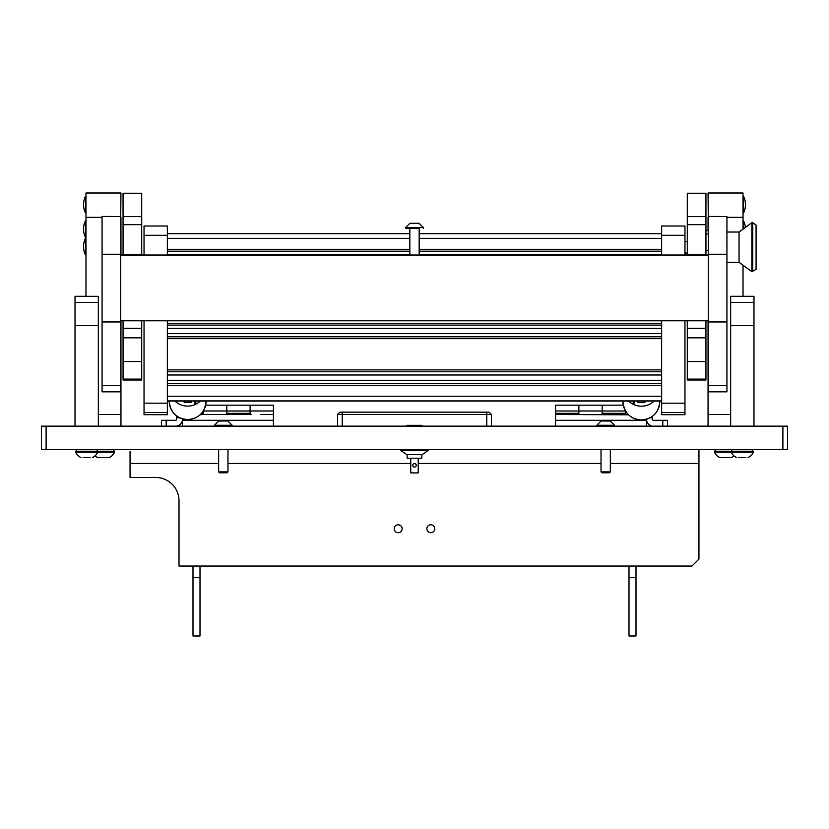 <?xml version="1.0" encoding="UTF-8"?>
<svg xmlns="http://www.w3.org/2000/svg" width="829" height="829" viewBox="0 0 829 829"><rect width="100%" height="100%" fill="white"/><g stroke="black" fill="none" stroke-linecap="round" stroke-linejoin="round"><path stroke-width="1.24" d="M787.55 449.473L782.887 449.473L782.887 426.158L787.55 426.158L787.55 449.473M46.113 449.473L41.45 449.473L41.45 426.158L46.113 426.158L46.113 449.473L782.887 449.473M46.113 426.158L782.887 426.158M434.779 528.747A3.958 3.958 0 0 1 430.821 532.705A3.958 3.958 0 0 1 426.852 528.747A3.958 3.958 0 0 1 430.821 524.778A3.958 3.958 0 0 1 434.779 528.747M402.138 528.747A3.958 3.958 0 0 1 398.179 532.705A3.958 3.958 0 0 1 394.21 528.747A3.958 3.958 0 0 1 398.179 524.778A3.958 3.958 0 0 1 402.138 528.747M130.049 451.567L130.049 477.452L155.697 477.452A23.316 23.316 0 0 1 179.012 500.768L179.012 566.052L691.956 566.052L698.951 559.057L698.951 463.463L610.351 463.463M601.025 463.463L418.231 463.463M410.769 463.463L227.975 463.463M218.649 463.463L130.049 463.463M698.951 449.473L698.951 463.463M635.998 566.052L635.998 635.998L629.004 635.998L629.004 566.052M629.004 577.709L635.998 577.709M199.996 577.709L199.996 635.998L193.002 635.998L193.002 577.709L199.996 577.709L199.996 566.052M193.002 566.052L193.002 577.709M337.558 426.158L337.558 414.5L339.89 412.168L489.11 412.168L491.442 414.5L491.442 426.158M491.442 414.5L337.558 414.5M201.488 413.339L203.488 413.339L203.488 411.008M203.229 410.997L203.488 414.5M226.804 411.008L226.804 413.339L250.12 413.339L250.12 405.174L250.12 414.5M226.804 414.5L226.804 405.174L226.804 410.997L273.435 410.997L273.435 426.158M205.623 405.174L273.435 405.174L273.435 410.997M251.197 414.5L200.38 414.5M199.996 414.852L202.421 414.5M226.804 410.997L203.488 410.997M260.71 414.5L273.435 414.5M273.435 420.324L182.504 420.324L182.504 426.158M637.864 419.65L637.864 420.293L555.554 420.324L555.554 411.008L578.87 411.008L578.87 405.174L578.87 414.5M555.554 413.339L578.87 413.339L578.87 411.008M555.554 410.997L555.554 405.174L623.294 405.174M602.186 414.5L602.186 405.174L602.186 413.339L625.501 413.339L625.501 410.956L625.501 414.5M602.186 411.008L625.501 411.008M555.554 414.5L628.548 414.811M555.554 420.324L555.554 426.158M602.186 410.997L578.87 410.997M577.803 414.5L568.29 414.5M628.237 414.5L626.579 414.5M646.496 425.691L646.496 420.324L637.864 420.334L644.858 420.293L644.858 419.65M407.153 454.593L407.153 458.219L421.847 458.219L421.847 454.593M416.251 465.328A1.751 1.751 0 0 0 414.5 463.577A1.751 1.751 0 0 0 412.749 465.328A1.751 1.751 0 0 0 414.5 467.079A1.751 1.751 0 0 0 416.251 465.328M416.117 464.654L415.733 464.095M414.5 463.577L413.329 464.033M410.769 458.219L410.769 472.903L418.231 472.903L418.231 458.219M416.117 466.002L415.733 466.561M407.039 426.158L407.039 425.339L421.961 425.339L421.961 426.158M414.5 449.929L401.257 449.929L400.863 450.51L428.137 450.51L427.743 449.929L414.5 449.929M428.137 450.51L422.241 454.593L406.759 454.593L400.863 450.51M175.51 426.158A6.995 6.995 0 0 0 182.504 419.163L182.504 418.883M161.52 426.158L161.52 420.324L175.51 420.324A1.161 1.161 0 0 0 176.681 419.163L176.681 415.992M179.572 417.743L176.681 417.743M646.558 420.096L646.496 419.163L646.558 420.096M662.806 425.691L662.806 420.324L653.48 420.324A1.161 1.161 0 0 1 652.319 419.163L652.319 417.743L650.164 417.743M650.972 425.691A6.995 6.995 0 0 1 646.496 419.256M662.806 420.324L667.469 420.324L667.469 425.691M652.319 416.376L652.319 417.743M167.354 235.312L144.039 235.312L144.039 226.016L167.354 226.016L167.354 255.031M167.354 320.782L167.354 414.687L144.039 414.687L167.354 414.687M144.039 235.312L144.039 255.031M144.039 320.782L144.039 403.184L167.354 403.184M167.354 412.541L144.039 412.541L144.039 414.687M144.039 412.541L144.039 403.184M144.039 226.016L167.354 226.016M661.646 414.687L684.961 414.687L661.646 414.687L661.646 403.184L684.961 403.184L684.961 414.687M661.646 235.312L661.646 226.016L684.961 226.016L684.961 235.312L661.646 235.312L661.646 255.031M661.646 320.782L661.646 403.184M661.646 226.016L684.961 226.016M684.961 235.312L684.961 255.031M684.961 320.782L684.961 403.184M405.64 227.56L423.36 227.56L419.111 223.312L414.5 223.302L409.889 223.312L405.64 227.56L405.64 228.441L419.163 228.441L419.163 255.031M409.837 255.031L409.837 228.441L419.163 228.472M409.837 228.472L405.64 228.441M415.453 223.333L413.547 223.333M195.799 401.049L195.799 403.35L194.867 403.35L194.867 401.049M195.799 403.288L194.867 403.288L195.799 403.288M634.133 401.049L634.133 403.381L633.201 403.381L633.201 401.049M634.133 403.308L633.201 403.308M141.707 361.527L123.055 361.527L123.055 379.112L141.707 379.112L141.707 337.828L123.055 337.828L123.055 361.527M141.707 320.782L141.707 328.284L123.055 328.284L123.055 320.782M141.707 255.031L141.707 193.23L123.055 193.23L123.055 255.031M141.707 379.112L141.707 380.014L123.055 380.014L141.707 380.014M141.707 379.931L123.055 380.014M141.707 328.284L141.707 337.828M123.055 328.284L123.055 337.828M123.055 379.931L123.055 379.112M705.945 361.527L687.293 361.527L687.293 379.112L705.945 379.112L705.945 337.828L687.293 337.828L687.293 361.527M705.945 320.782L705.945 328.284L687.293 328.284L687.293 320.782M705.945 255.031L705.945 193.23L687.293 193.23L687.293 255.031M705.945 379.112L705.945 380.014L687.293 380.014L705.945 380.014M705.945 379.931L687.293 380.014M705.945 328.284L705.945 337.828M687.293 328.284L687.293 337.828M687.293 379.931L687.293 379.112M85.978 296.295L85.978 193.002L120.951 193.002L120.723 217.364M120.951 426.158L120.951 320.782M120.951 255.031L120.951 217.364M98.34 414.5L120.951 414.5M708.277 217.364L708.049 193.002L743.022 193.002L743.022 229.156M743.022 265.228L743.022 296.295M708.049 217.364L708.049 230.68M708.049 320.782L708.049 425.691M730.66 414.5L708.049 414.5M75.025 426.158L75.025 296.295L98.34 296.326L75.025 296.295M75.025 302.367L98.34 302.367L98.34 296.326M98.34 302.367L98.34 325.642L75.025 325.642M98.34 426.158L98.34 325.642M730.66 296.295L753.975 296.295L730.66 296.326L730.66 302.367L753.975 302.367L753.975 325.642L730.66 325.642L730.66 302.367M730.66 426.158L730.66 325.642M753.975 296.326L753.975 302.367M753.975 426.158L753.975 325.642M708.277 216.524L726.929 216.524L708.277 216.421L708.277 391.827M726.929 216.524L726.929 391.827M102.071 216.524L120.723 216.524L102.071 216.421L102.071 391.827M120.723 216.524L120.723 391.827M191.136 401.049L191.136 402.397L184.142 402.397L184.142 401.049M184.142 419.267L184.142 420.293L191.136 420.293L184.142 420.324M191.136 419.267L191.136 420.293M644.858 401.049L644.858 402.469L637.864 402.469L637.864 401.049M756.069 251.301L756.069 269.342L751.893 271.674L751.893 222.711L752.773 222.711L752.773 271.674L752.773 222.711L756.069 225.042L756.069 251.301M751.893 222.711L739.053 232.037L739.053 262.347L751.893 271.674M705.945 250.441L708.277 250.441M705.945 233.923L708.277 233.923M708.277 230.68L705.945 230.68M619.677 426.158L717.603 426.158M731.209 457.629A11.658 11.658 0 0 0 733.924 455.805A11.658 11.658 0 0 1 731.209 457.629L719.852 457.629A11.658 11.658 0 0 1 714.453 452.24L714.453 451.225L731.24 451.225L731.24 452.24L753.395 452.24L753.395 451.225L731.24 451.225L731.24 452.24L714.453 452.24M610.351 471.898L609.46 472.789L601.906 472.789L601.025 471.898L610.351 471.898L610.351 449.473M607.958 421.028L606.641 421.028M596.828 425.267L614.548 425.267L610.299 421.028L601.066 421.028L596.828 425.267L596.828 426.158M601.616 421.028L602.59 421.028M109.148 457.629L106.962 457.629L109.148 457.629A11.658 11.658 0 0 0 114.547 452.24L114.547 451.225L75.605 451.225L75.605 452.24L114.547 452.24A11.658 11.658 0 0 1 109.148 457.629L97.791 457.629A11.658 11.658 0 0 1 95.076 455.805M99.967 457.629L103.47 457.629M83.18 457.629L90.174 457.629M81.004 457.629A11.658 11.658 0 0 1 75.605 452.24L75.605 451.225M97.76 452.24A11.658 11.658 0 0 1 92.361 457.629A11.658 11.658 0 0 0 97.76 452.24L97.76 451.225M738.815 457.629L745.81 457.629M736.639 457.629A11.658 11.658 0 0 1 731.24 452.24M747.996 457.629A11.658 11.658 0 0 0 753.395 452.24A11.658 11.658 0 0 1 747.996 457.629M85.449 238.348A18.652 18.652 0 0 0 85.449 254.907L85.449 238.348L85.978 238.337M85.449 196.38A18.652 18.652 0 0 0 85.449 212.939L85.449 196.38L85.978 196.369M85.449 220.856A18.652 18.652 0 0 0 85.449 237.426L85.449 220.856L85.978 220.846M743.551 196.38L743.551 212.939A18.652 18.652 0 0 0 743.551 196.38L743.022 196.369M745.406 227.426A18.652 18.652 0 0 0 743.551 220.856L743.551 228.773M227.975 471.898L227.084 472.789L219.53 472.789L218.649 471.898L227.975 471.898L227.975 449.473M225.581 421.028L224.265 421.028M214.452 425.267L232.172 425.267L227.923 421.028L218.69 421.028L214.452 425.267L214.452 426.158M219.239 421.028L220.213 421.028M486.778 426.158L486.778 412.168M342.222 412.168L342.222 426.158M166.183 420.324L166.183 426.158M684.961 412.541L661.646 412.541M167.354 380.283L661.646 380.283M167.354 374.988L661.646 374.988M661.646 338.647L167.354 338.647M167.354 369.889L661.646 369.889M167.354 333.652L661.646 333.652M167.354 328.357L661.646 328.357M167.354 323.258L661.646 323.258M661.646 401.049L167.354 401.049M661.646 400.915L167.354 400.915M167.354 400.956L661.646 400.956L167.354 400.956M661.646 396.241L167.354 396.241M661.646 385.278L167.354 385.278M661.646 371.765L167.354 371.765M661.646 336.792L167.354 336.792L661.646 336.792M661.646 325.134L167.354 325.134M661.646 383.423L167.354 383.423L661.646 383.423M661.646 233.695L419.163 233.695L661.646 233.695M409.837 233.695L167.354 233.695L409.837 233.695M661.646 238.348L419.163 238.348M409.837 238.348L167.354 238.348M661.646 249.301L419.163 249.301M409.837 249.301L167.354 249.301M661.646 251.177L419.163 251.177M409.837 251.177L167.354 251.177M661.646 254.399L419.163 254.399M409.837 254.399L167.354 254.399M195.799 403.277L194.867 403.277M195.799 403.35L194.867 403.35L195.799 403.35M633.201 403.381L634.133 403.381L633.201 403.381M141.707 254.731L123.055 254.731M141.707 224.659L123.055 224.659M141.707 216.607L123.055 216.607M141.707 328.481L123.055 328.481M705.945 254.731L687.293 254.731M705.945 224.659L687.293 224.659M705.945 216.607L687.293 216.607M705.945 328.481L687.293 328.481M102.071 217.364L85.978 217.364M743.022 217.364L726.929 217.364M708.277 385.609L726.929 385.609M708.277 254.254L726.929 254.254M102.071 385.609L120.723 385.609M102.071 254.254L120.723 254.254M187.634 419.588A18.425 18.383 -0 0 0 206.058 401.215C204.96 412.386 198.825 418.521 187.634 419.609C176.453 418.521 170.318 412.386 169.22 401.215A18.425 18.383 -0 0 0 187.634 419.588M174.94 401.049A18.414 18.383 -0 0 0 200.338 401.049M641.356 419.971A18.425 18.373 -0 0 0 659.78 401.588C658.682 412.769 652.547 418.894 641.356 419.982C630.175 418.894 624.04 412.769 622.942 401.588A18.425 18.373 -0 0 0 641.356 419.971M628.579 401.049A18.414 18.373 -0 0 0 654.143 401.049M423.36 227.56L423.36 228.441M120.723 255.031L708.277 255.031M120.723 320.782L708.277 320.782M708.277 391.837L726.929 391.837M708.277 321.953L726.929 321.953M102.071 391.837L120.723 391.837M102.071 321.953L120.723 321.953M659.78 401.588L659.78 401.049M622.942 401.588L622.942 401.049M739.053 232.037L726.929 232.037M687.293 241.363L684.961 241.363M739.053 262.347L726.929 262.347M687.293 253.021L684.961 253.021M614.548 425.267L614.548 426.158M601.025 471.898L601.025 449.473M113.967 449.473L113.967 451.225M76.185 449.473L76.185 451.225M97.169 449.473L97.169 451.225M715.033 449.473L715.033 451.225M731.82 449.473L731.82 451.225M752.805 449.473L752.805 451.225M85.449 254.907L85.978 254.917M85.449 212.939L85.978 212.949M85.449 237.426L85.978 237.436M743.551 212.939L743.022 212.949M743.551 220.856L743.022 220.846M232.172 425.267L232.172 426.158M218.649 471.898L218.649 449.473"/></g></svg>

